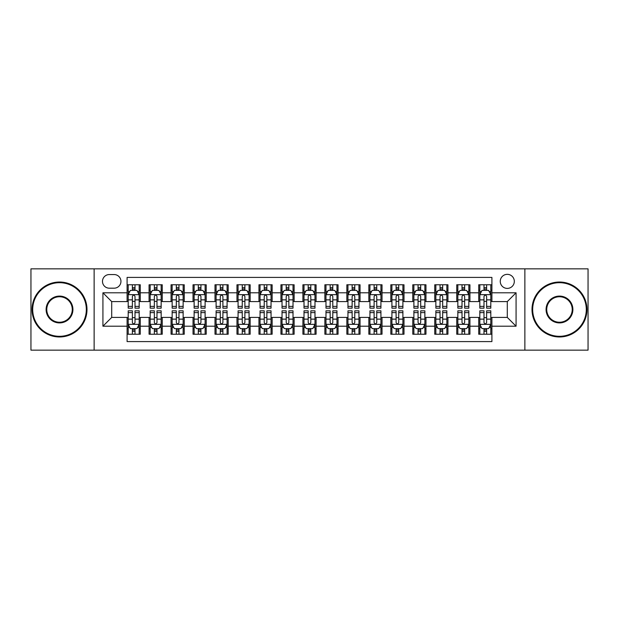 <?xml version="1.0" encoding="UTF-8"?>
<svg xmlns="http://www.w3.org/2000/svg" width="619" height="619" viewBox="0 0 619 619"><rect width="100%" height="100%" fill="white"/><g stroke="black" fill="none" stroke-linecap="round" stroke-linejoin="round"><path stroke-width="0.93" d="M507.286 274.341A7.033 7.033 0 0 0 500.253 281.366A7.033 7.033 0 0 0 507.286 288.4A7.033 7.033 0 0 0 514.319 281.366A7.033 7.033 0 0 0 507.286 274.341M524.866 350.153L588.05 350.153L588.05 268.847L524.866 268.847L524.866 350.153L94.134 350.153L94.134 268.847L30.95 268.847L30.95 350.153L94.134 350.153M491.904 284.779L478.719 284.779L478.719 292.795L469.929 292.795L469.929 301.592L478.719 301.592L478.719 292.795M469.929 292.795L469.929 284.779L456.745 284.779L456.745 292.795L447.947 292.795L447.947 301.592L456.745 301.592L456.745 292.795M447.947 292.795L447.947 284.779L434.762 284.779L434.762 292.795L425.973 292.795L425.973 301.592L434.762 301.592L434.762 292.795M425.973 292.795L425.973 284.779L412.788 284.779L412.788 292.795L403.998 292.795L403.998 301.592L412.788 301.592L412.788 292.795M403.998 292.795L403.998 284.779L390.813 284.779L390.813 292.795L382.024 292.795L382.024 301.592L390.813 301.592L390.813 292.795M382.024 292.795L382.024 284.779L368.839 284.779L368.839 292.795L360.049 292.795L360.049 301.592L368.839 301.592L368.839 292.795M360.049 292.795L360.049 284.779L346.857 284.779L346.857 292.795L338.067 292.795L338.067 301.592L346.857 301.592L346.857 292.795M338.067 292.795L338.067 284.779L324.882 284.779L324.882 292.795L316.092 292.795L316.092 301.592L324.882 301.592L324.882 292.795M316.092 292.795L316.092 284.779L302.908 284.779L302.908 292.795L294.118 292.795L294.118 301.592L302.908 301.592L302.908 292.795M294.118 292.795L294.118 284.779L280.933 284.779L280.933 292.795L272.143 292.795L272.143 301.592L280.933 301.592L280.933 292.795M272.143 292.795L272.143 284.779L258.951 284.779L258.951 292.795L250.161 292.795L250.161 301.592L258.951 301.592L258.951 292.795M250.161 292.795L250.161 284.779L236.976 284.779L236.976 292.795L228.187 292.795L228.187 301.592L236.976 301.592L236.976 292.795M228.187 292.795L228.187 284.779L215.002 284.779L215.002 292.795L206.212 292.795L206.212 301.592L215.002 301.592L215.002 292.795M206.212 292.795L206.212 284.779L193.027 284.779L193.027 292.795L184.238 292.795L184.238 301.592L193.027 301.592L193.027 292.795M184.238 292.795L184.238 284.779L171.053 284.779L171.053 292.795L162.255 292.795L162.255 301.592L171.053 301.592L171.053 292.795M162.255 292.795L162.255 284.779L149.071 284.779L149.071 301.592L140.281 301.592L140.281 284.779L127.096 284.779M127.096 334.221L140.281 334.221L140.281 317.408L149.071 317.408L149.071 334.221L162.255 334.221L162.255 317.408L171.053 317.408L171.053 326.205L162.255 326.205M171.053 326.205L171.053 334.221L184.238 334.221L184.238 317.408L193.027 317.408L193.027 326.205L184.238 326.205M193.027 326.205L193.027 334.221L206.212 334.221L206.212 317.408L215.002 317.408L215.002 326.205L206.212 326.205M215.002 326.205L215.002 334.221L228.187 334.221L228.187 317.408L236.976 317.408L236.976 326.205L228.187 326.205M236.976 326.205L236.976 334.221L250.161 334.221L250.161 317.408L258.951 317.408L258.951 326.205L250.161 326.205M258.951 326.205L258.951 334.221L272.143 334.221L272.143 317.408L280.933 317.408L280.933 326.205L272.143 326.205M280.933 326.205L280.933 334.221L294.118 334.221L294.118 317.408L302.908 317.408L302.908 326.205L294.118 326.205M302.908 326.205L302.908 334.221L316.092 334.221L316.092 317.408L324.882 317.408L324.882 326.205L316.092 326.205M324.882 326.205L324.882 334.221L338.067 334.221L338.067 317.408L346.857 317.408L346.857 326.205L338.067 326.205M346.857 326.205L346.857 334.221L360.049 334.221L360.049 317.408L368.839 317.408L368.839 326.205L360.049 326.205M368.839 326.205L368.839 334.221L382.024 334.221L382.024 317.408L390.813 317.408L390.813 326.205L382.024 326.205M390.813 326.205L390.813 334.221L403.998 334.221L403.998 317.408L412.788 317.408L412.788 326.205L403.998 326.205M412.788 326.205L412.788 334.221L425.973 334.221L425.973 317.408L434.762 317.408L434.762 326.205L425.973 326.205M434.762 326.205L434.762 334.221L447.947 334.221L447.947 317.408L456.745 317.408L456.745 326.205L447.947 326.205M456.745 326.205L456.745 334.221L469.929 334.221L469.929 317.408L478.719 317.408L478.719 326.205L469.929 326.205M109.292 288.183L114.128 288.183A6.809 6.809 0 0 0 120.945 281.366A6.809 6.809 0 0 0 114.128 274.557L109.292 274.557A6.809 6.809 0 0 0 102.483 281.366A6.809 6.809 0 0 0 109.292 288.183M524.866 268.847L94.134 268.847M491.904 292.795L491.904 277.413L127.096 277.413L127.096 301.592L111.714 301.592L111.714 317.408L127.096 317.408L127.096 341.587L491.904 341.587L491.904 317.408L507.286 317.408L507.286 301.592L491.904 301.592L491.904 292.795L516.076 292.795L516.076 326.205L491.904 326.205M127.096 326.205L102.924 326.205L102.924 292.795L127.096 292.795M478.719 326.205L478.719 334.221L491.904 334.221M127.096 290.272L128.195 290.272M132.373 290.272L135.012 290.272M139.182 290.272L140.281 290.272M127.096 301.368L128.195 301.368M132.373 301.368L135.012 301.368M139.182 301.368L140.281 301.368M127.096 317.632L128.195 317.632M132.373 317.632L135.012 317.632M139.182 317.632L140.281 317.632M127.096 328.728L128.195 328.728M132.373 328.728L135.012 328.728M139.182 328.728L140.281 328.728M149.071 301.368L150.169 301.368M154.348 301.368L156.986 301.368M161.157 301.368L162.255 301.368M149.071 290.272L150.169 290.272M154.348 290.272L156.986 290.272M161.157 290.272L162.255 290.272M149.071 317.632L150.169 317.632M154.348 317.632L156.986 317.632M161.157 317.632L162.255 317.632M149.071 328.728L150.169 328.728M154.348 328.728L156.986 328.728M161.157 328.728L162.255 328.728M171.053 317.632L172.152 317.632M176.322 317.632L178.961 317.632M183.139 317.632L184.238 317.632M171.053 328.728L172.152 328.728M176.322 328.728L178.961 328.728M183.139 328.728L184.238 328.728M171.053 290.272L172.152 290.272M176.322 290.272L178.961 290.272M183.139 290.272L184.238 290.272M171.053 301.368L172.152 301.368M176.322 301.368L178.961 301.368M183.139 301.368L184.238 301.368M193.027 317.632L194.126 317.632M198.297 317.632L200.935 317.632M205.113 317.632L206.212 317.632M193.027 328.728L194.126 328.728M198.297 328.728L200.935 328.728M205.113 328.728L206.212 328.728M193.027 290.272L194.126 290.272M198.297 290.272L200.935 290.272M205.113 290.272L206.212 290.272M193.027 301.368L194.126 301.368M198.297 301.368L200.935 301.368M205.113 301.368L206.212 301.368M215.002 317.632L216.101 317.632M220.279 317.632L222.91 317.632M227.088 317.632L228.187 317.632M215.002 328.728L216.101 328.728M220.279 328.728L222.91 328.728M227.088 328.728L228.187 328.728M215.002 290.272L216.101 290.272M220.279 290.272L222.91 290.272M227.088 290.272L228.187 290.272M215.002 301.368L216.101 301.368M220.279 301.368L222.91 301.368M227.088 301.368L228.187 301.368M236.976 317.632L238.075 317.632M242.253 317.632L244.892 317.632M249.062 317.632L250.161 317.632M236.976 328.728L238.075 328.728M242.253 328.728L244.892 328.728M249.062 328.728L250.161 328.728M236.976 290.272L238.075 290.272M242.253 290.272L244.892 290.272M249.062 290.272L250.161 290.272M236.976 301.368L238.075 301.368M242.253 301.368L244.892 301.368M249.062 301.368L250.161 301.368M258.951 317.632L260.05 317.632M264.228 317.632L266.866 317.632M271.045 317.632L272.143 317.632M258.951 328.728L260.05 328.728M264.228 328.728L266.866 328.728M271.045 328.728L272.143 328.728M258.951 290.272L260.05 290.272M264.228 290.272L266.866 290.272M271.045 290.272L272.143 290.272M258.951 301.368L260.05 301.368M264.228 301.368L266.866 301.368M271.045 301.368L272.143 301.368M280.933 317.632L282.032 317.632M286.202 317.632L288.841 317.632M293.019 317.632L294.118 317.632M280.933 328.728L282.032 328.728M286.202 328.728L288.841 328.728M293.019 328.728L294.118 328.728M280.933 290.272L282.032 290.272M286.202 290.272L288.841 290.272M293.019 290.272L294.118 290.272M280.933 301.368L282.032 301.368M286.202 301.368L288.841 301.368M293.019 301.368L294.118 301.368M302.908 317.632L304.006 317.632M308.185 317.632L310.815 317.632M314.994 317.632L316.092 317.632M302.908 328.728L304.006 328.728M308.185 328.728L310.815 328.728M314.994 328.728L316.092 328.728M302.908 290.272L304.006 290.272M308.185 290.272L310.815 290.272M314.994 290.272L316.092 290.272M302.908 301.368L304.006 301.368M308.185 301.368L310.815 301.368M314.994 301.368L316.092 301.368M324.882 317.632L325.981 317.632M330.159 317.632L332.798 317.632M336.968 317.632L338.067 317.632M324.882 328.728L325.981 328.728M330.159 328.728L332.798 328.728M336.968 328.728L338.067 328.728M324.882 290.272L325.981 290.272M330.159 290.272L332.798 290.272M336.968 290.272L338.067 290.272M324.882 301.368L325.981 301.368M330.159 301.368L332.798 301.368M336.968 301.368L338.067 301.368M346.857 317.632L347.955 317.632M352.134 317.632L354.772 317.632M358.95 317.632L360.049 317.632M346.857 328.728L347.955 328.728M352.134 328.728L354.772 328.728M358.95 328.728L360.049 328.728M346.857 290.272L347.955 290.272M352.134 290.272L354.772 290.272M358.95 290.272L360.049 290.272M346.857 301.368L347.955 301.368M352.134 301.368L354.772 301.368M358.95 301.368L360.049 301.368M368.839 317.632L369.938 317.632M374.108 317.632L376.747 317.632M380.925 317.632L382.024 317.632M368.839 328.728L369.938 328.728M374.108 328.728L376.747 328.728M380.925 328.728L382.024 328.728M368.839 290.272L369.938 290.272M374.108 290.272L376.747 290.272M380.925 290.272L382.024 290.272M368.839 301.368L369.938 301.368M374.108 301.368L376.747 301.368M380.925 301.368L382.024 301.368M390.813 317.632L391.912 317.632M396.09 317.632L398.721 317.632M402.899 317.632L403.998 317.632M390.813 328.728L391.912 328.728M396.09 328.728L398.721 328.728M402.899 328.728L403.998 328.728M390.813 290.272L391.912 290.272M396.09 290.272L398.721 290.272M402.899 290.272L403.998 290.272M390.813 301.368L391.912 301.368M396.09 301.368L398.721 301.368M402.899 301.368L403.998 301.368M412.788 317.632L413.887 317.632M418.065 317.632L420.703 317.632M424.874 317.632L425.973 317.632M412.788 328.728L413.887 328.728M418.065 328.728L420.703 328.728M424.874 328.728L425.973 328.728M412.788 290.272L413.887 290.272M418.065 290.272L420.703 290.272M424.874 290.272L425.973 290.272M412.788 301.368L413.887 301.368M418.065 301.368L420.703 301.368M424.874 301.368L425.973 301.368M434.762 317.632L435.861 317.632M440.039 317.632L442.678 317.632M446.848 317.632L447.947 317.632M434.762 328.728L435.861 328.728M440.039 328.728L442.678 328.728M446.848 328.728L447.947 328.728M434.762 290.272L435.861 290.272M440.039 290.272L442.678 290.272M446.848 290.272L447.947 290.272M434.762 301.368L435.861 301.368M440.039 301.368L442.678 301.368M446.848 301.368L447.947 301.368M456.745 317.632L457.843 317.632M462.014 317.632L464.652 317.632M468.831 317.632L469.929 317.632M456.745 328.728L457.843 328.728M462.014 328.728L464.652 328.728M468.831 328.728L469.929 328.728M456.745 290.272L457.843 290.272M462.014 290.272L464.652 290.272M468.831 290.272L469.929 290.272M456.745 301.368L457.843 301.368M462.014 301.368L464.652 301.368M468.831 301.368L469.929 301.368M478.719 317.632L479.818 317.632M483.988 317.632L486.627 317.632M490.805 317.632L491.904 317.632M478.719 328.728L479.818 328.728M483.988 328.728L486.627 328.728M490.805 328.728L491.904 328.728M478.719 290.272L479.818 290.272M483.988 290.272L486.627 290.272M490.805 290.272L491.904 290.272M478.719 301.368L479.818 301.368M483.988 301.368L486.627 301.368M490.805 301.368L491.904 301.368M111.714 301.592L102.924 292.795M111.714 317.408L102.924 326.205M516.076 292.795L507.286 301.592M516.076 326.205L507.286 317.408M135.012 287.634L132.373 287.634M139.182 306.39L135.012 306.39L135.012 308.185L139.182 308.185L139.182 294.776L136.985 290.381L130.392 290.381L128.195 294.776L128.195 308.185L132.373 308.185L132.373 306.39L128.195 306.39M128.195 294.776L128.195 284.779M139.182 294.776L139.182 284.779M132.373 290.381L132.373 284.779M135.012 284.779L135.012 290.381M135.012 306.39L135.012 296.424C134.13 294.729 133.247 294.729 132.373 296.424L132.373 306.39M132.373 331.366L135.012 331.366M128.195 312.61L132.373 312.61L132.373 310.815L128.195 310.815L128.195 324.224L130.392 328.619L136.985 328.619L139.182 324.224L139.182 310.815L135.012 310.815L135.012 312.61L139.182 312.61M139.182 324.224L139.182 334.221M128.195 324.224L128.195 334.221M135.012 328.619L135.012 334.221M132.373 334.221L132.373 328.619M132.373 312.61L132.373 322.576C133.247 324.271 134.13 324.271 135.012 322.576L135.012 312.61M59.517 282.69A26.81 26.81 0 0 0 32.706 309.5A26.81 26.81 0 0 0 59.517 336.31A26.81 26.81 0 0 0 86.327 309.5A26.81 26.81 0 0 0 59.517 282.69M59.517 336.968A27.468 27.468 0 0 1 32.049 309.5A27.468 27.468 0 0 1 59.517 282.032A27.468 27.468 0 0 1 86.993 309.5A27.468 27.468 0 0 1 59.517 336.968M59.517 296.091A13.409 13.409 0 0 1 72.926 309.5A13.409 13.409 0 0 1 59.517 322.909A13.409 13.409 0 0 1 46.116 309.5A13.409 13.409 0 0 1 59.517 296.091M59.517 322.244A12.744 12.744 0 0 0 72.268 309.5A12.744 12.744 0 0 0 59.517 296.756A12.744 12.744 0 0 0 46.773 309.5A12.744 12.744 0 0 0 59.517 322.244M559.483 282.69A26.81 26.81 0 0 0 532.673 309.5A26.81 26.81 0 0 0 559.483 336.31A26.81 26.81 0 0 0 586.294 309.5A26.81 26.81 0 0 0 559.483 282.69M559.483 336.968A27.468 27.468 0 0 1 532.007 309.5A27.468 27.468 0 0 1 559.483 282.032A27.468 27.468 0 0 1 586.951 309.5A27.468 27.468 0 0 1 559.483 336.968M559.483 296.091A13.409 13.409 0 0 1 572.885 309.5A13.409 13.409 0 0 1 559.483 322.909A13.409 13.409 0 0 1 546.074 309.5A13.409 13.409 0 0 1 559.483 296.091M559.483 322.244A12.744 12.744 0 0 0 572.227 309.5A12.744 12.744 0 0 0 559.483 296.756A12.744 12.744 0 0 0 546.732 309.5A12.744 12.744 0 0 0 559.483 322.244M156.986 287.634L154.348 287.634M161.157 306.39L156.986 306.39L156.986 308.185L161.157 308.185L161.157 294.776L158.959 290.381L152.367 290.381L150.169 294.776L150.169 308.185L154.348 308.185L154.348 306.39L150.169 306.39M150.169 294.776L150.169 284.779M161.157 294.776L161.157 284.779M154.348 290.381L154.348 284.779M156.986 284.779L156.986 290.381M156.986 306.39L156.986 296.424C156.104 294.729 155.23 294.729 154.348 296.424L154.348 306.39M178.961 287.634L176.322 287.634M183.139 306.39L178.961 306.39L178.961 308.185L183.139 308.185L183.139 294.776L180.941 290.381L174.349 290.381L172.152 294.776L172.152 308.185L176.322 308.185L176.322 306.39L172.152 306.39M172.152 294.776L172.152 284.779M183.139 294.776L183.139 284.779M176.322 290.381L176.322 284.779M178.961 284.779L178.961 290.381M178.961 306.39L178.961 296.424C178.086 294.729 177.204 294.729 176.322 296.424L176.322 306.39M200.935 287.634L198.297 287.634M205.113 306.39L200.935 306.39L200.935 308.185L205.113 308.185L205.113 294.776L202.916 290.381L196.324 290.381L194.126 294.776L194.126 308.185L198.297 308.185L198.297 306.39L194.126 306.39M194.126 294.776L194.126 284.779M205.113 294.776L205.113 284.779M198.297 290.381L198.297 284.779M200.935 284.779L200.935 290.381M200.935 306.39L200.935 296.424C200.061 294.729 199.179 294.729 198.297 296.424L198.297 306.39M222.91 287.634L220.279 287.634M227.088 306.39L222.91 306.39L222.91 308.185L227.088 308.185L227.088 294.776L224.89 290.381L218.298 290.381L216.101 294.776L216.101 308.185L220.279 308.185L220.279 306.39L216.101 306.39M216.101 294.776L216.101 284.779M227.088 294.776L227.088 284.779M220.279 290.381L220.279 284.779M222.91 284.779L222.91 290.381M222.91 306.39L222.91 296.424C222.035 294.729 221.153 294.729 220.279 296.424L220.279 306.39M154.348 331.366L156.986 331.366M150.169 312.61L154.348 312.61L154.348 310.815L150.169 310.815L150.169 324.224L152.367 328.619L158.959 328.619L161.157 324.224L161.157 310.815L156.986 310.815L156.986 312.61L161.157 312.61M161.157 324.224L161.157 334.221M150.169 324.224L150.169 334.221M156.986 328.619L156.986 334.221M154.348 334.221L154.348 328.619M154.348 312.61L154.348 322.576C155.222 324.271 156.104 324.271 156.986 322.576L156.986 312.61M176.322 331.366L178.961 331.366M172.152 312.61L176.322 312.61L176.322 310.815L172.152 310.815L172.152 324.224L174.349 328.619L180.941 328.619L183.139 324.224L183.139 310.815L178.961 310.815L178.961 312.61L183.139 312.61M183.139 324.224L183.139 334.221M172.152 324.224L172.152 334.221M178.961 328.619L178.961 334.221M176.322 334.221L176.322 328.619M176.322 312.61L176.322 322.576C177.204 324.271 178.079 324.271 178.961 322.576L178.961 312.61M198.297 331.366L200.935 331.366M194.126 312.61L198.297 312.61L198.297 310.815L194.126 310.815L194.126 324.224L196.324 328.619L202.916 328.619L205.113 324.224L205.113 310.815L200.935 310.815L200.935 312.61L205.113 312.61M205.113 324.224L205.113 334.221M194.126 324.224L194.126 334.221M200.935 328.619L200.935 334.221M198.297 334.221L198.297 328.619M198.297 312.61L198.297 322.576C199.179 324.271 200.053 324.271 200.935 322.576L200.935 312.61M220.279 331.366L222.91 331.366M216.101 312.61L220.279 312.61L220.279 310.815L216.101 310.815L216.101 324.224L218.298 328.619L224.89 328.619L227.088 324.224L227.088 310.815L222.91 310.815L222.91 312.61L227.088 312.61M227.088 324.224L227.088 334.221M216.101 324.224L216.101 334.221M222.91 328.619L222.91 334.221M220.279 334.221L220.279 328.619M220.279 312.61L220.279 322.576C221.153 324.271 222.035 324.271 222.91 322.576L222.91 312.61M244.892 287.634L242.253 287.634M249.062 306.39L244.892 306.39L244.892 308.185L249.062 308.185L249.062 294.776L246.865 290.381L240.273 290.381L238.075 294.776L238.075 308.185L242.253 308.185L242.253 306.39L238.075 306.39M238.075 294.776L238.075 284.779M249.062 294.776L249.062 284.779M242.253 290.381L242.253 284.779M244.892 284.779L244.892 290.381M244.892 306.39L244.892 296.424C244.01 294.729 243.135 294.729 242.253 296.424L242.253 306.39M242.253 331.366L244.892 331.366M238.075 312.61L242.253 312.61L242.253 310.815L238.075 310.815L238.075 324.224L240.273 328.619L246.865 328.619L249.062 324.224L249.062 310.815L244.892 310.815L244.892 312.61L249.062 312.61M249.062 324.224L249.062 334.221M238.075 324.224L238.075 334.221M244.892 328.619L244.892 334.221M242.253 334.221L242.253 328.619M242.253 312.61L242.253 322.576C243.128 324.271 244.01 324.271 244.892 322.576L244.892 312.61M266.866 287.634L264.228 287.634M271.045 306.39L266.866 306.39L266.866 308.185L271.045 308.185L271.045 294.776L268.847 290.381L262.247 290.381L260.05 294.776L260.05 308.185L264.228 308.185L264.228 306.39L260.05 306.39M260.05 294.776L260.05 284.779M271.045 294.776L271.045 284.779M264.228 290.381L264.228 284.779M266.866 284.779L266.866 290.381M266.866 306.39L266.866 296.424C265.984 294.729 265.11 294.729 264.228 296.424L264.228 306.39M264.228 331.366L266.866 331.366M260.05 312.61L264.228 312.61L264.228 310.815L260.05 310.815L260.05 324.224L262.247 328.619L268.847 328.619L271.045 324.224L271.045 310.815L266.866 310.815L266.866 312.61L271.045 312.61M271.045 324.224L271.045 334.221M260.05 324.224L260.05 334.221M266.866 328.619L266.866 334.221M264.228 334.221L264.228 328.619M264.228 312.61L264.228 322.576C265.11 324.271 265.984 324.271 266.866 322.576L266.866 312.61M288.841 287.634L286.202 287.634M293.019 306.39L288.841 306.39L288.841 308.185L293.019 308.185L293.019 294.776L290.822 290.381L284.229 290.381L282.032 294.776L282.032 308.185L286.202 308.185L286.202 306.39L282.032 306.39M282.032 294.776L282.032 284.779M293.019 294.776L293.019 284.779M286.202 290.381L286.202 284.779M288.841 284.779L288.841 290.381M288.841 306.39L288.841 296.424C287.967 294.729 287.084 294.729 286.202 296.424L286.202 306.39M286.202 331.366L288.841 331.366M282.032 312.61L286.202 312.61L286.202 310.815L282.032 310.815L282.032 324.224L284.229 328.619L290.822 328.619L293.019 324.224L293.019 310.815L288.841 310.815L288.841 312.61L293.019 312.61M293.019 324.224L293.019 334.221M282.032 324.224L282.032 334.221M288.841 328.619L288.841 334.221M286.202 334.221L286.202 328.619M286.202 312.61L286.202 322.576C287.084 324.271 287.959 324.271 288.841 322.576L288.841 312.61M310.815 287.634L308.185 287.634M314.994 306.39L310.815 306.39L310.815 308.185L314.994 308.185L314.994 294.776L312.796 290.381L306.204 290.381L304.006 294.776L304.006 308.185L308.185 308.185L308.185 306.39L304.006 306.39M304.006 294.776L304.006 284.779M314.994 294.776L314.994 284.779M308.185 290.381L308.185 284.779M310.815 284.779L310.815 290.381M310.815 306.39L310.815 296.424C309.941 294.729 309.059 294.729 308.185 296.424L308.185 306.39M308.185 331.366L310.815 331.366M304.006 312.61L308.185 312.61L308.185 310.815L304.006 310.815L304.006 324.224L306.204 328.619L312.796 328.619L314.994 324.224L314.994 310.815L310.815 310.815L310.815 312.61L314.994 312.61M314.994 324.224L314.994 334.221M304.006 324.224L304.006 334.221M310.815 328.619L310.815 334.221M308.185 334.221L308.185 328.619M308.185 312.61L308.185 322.576C309.059 324.271 309.941 324.271 310.815 322.576L310.815 312.61M332.798 287.634L330.159 287.634M336.968 306.39L332.798 306.39L332.798 308.185L336.968 308.185L336.968 294.776L334.771 290.381L328.178 290.381L325.981 294.776L325.981 308.185L330.159 308.185L330.159 306.39L325.981 306.39M325.981 294.776L325.981 284.779M336.968 294.776L336.968 284.779M330.159 290.381L330.159 284.779M332.798 284.779L332.798 290.381M332.798 306.39L332.798 296.424C331.916 294.729 331.041 294.729 330.159 296.424L330.159 306.39M330.159 331.366L332.798 331.366M325.981 312.61L330.159 312.61L330.159 310.815L325.981 310.815L325.981 324.224L328.178 328.619L334.771 328.619L336.968 324.224L336.968 310.815L332.798 310.815L332.798 312.61L336.968 312.61M336.968 324.224L336.968 334.221M325.981 324.224L325.981 334.221M332.798 328.619L332.798 334.221M330.159 334.221L330.159 328.619M330.159 312.61L330.159 322.576C331.033 324.271 331.916 324.271 332.798 322.576L332.798 312.61M354.772 287.634L352.134 287.634M358.95 306.39L354.772 306.39L354.772 308.185L358.95 308.185L358.95 294.776L356.753 290.381L350.153 290.381L347.955 294.776L347.955 308.185L352.134 308.185L352.134 306.39L347.955 306.39M347.955 294.776L347.955 284.779M358.95 294.776L358.95 284.779M352.134 290.381L352.134 284.779M354.772 284.779L354.772 290.381M354.772 306.39L354.772 296.424C353.89 294.729 353.016 294.729 352.134 296.424L352.134 306.39M352.134 331.366L354.772 331.366M347.955 312.61L352.134 312.61L352.134 310.815L347.955 310.815L347.955 324.224L350.153 328.619L356.753 328.619L358.95 324.224L358.95 310.815L354.772 310.815L354.772 312.61L358.95 312.61M358.95 324.224L358.95 334.221M347.955 324.224L347.955 334.221M354.772 328.619L354.772 334.221M352.134 334.221L352.134 328.619M352.134 312.61L352.134 322.576C353.016 324.271 353.89 324.271 354.772 322.576L354.772 312.61M376.747 287.634L374.108 287.634M380.925 306.39L376.747 306.39L376.747 308.185L380.925 308.185L380.925 294.776L378.727 290.381L372.135 290.381L369.938 294.776L369.938 308.185L374.108 308.185L374.108 306.39L369.938 306.39M369.938 294.776L369.938 284.779M380.925 294.776L380.925 284.779M374.108 290.381L374.108 284.779M376.747 284.779L376.747 290.381M376.747 306.39L376.747 296.424C375.872 294.729 374.99 294.729 374.108 296.424L374.108 306.39M374.108 331.366L376.747 331.366M369.938 312.61L374.108 312.61L374.108 310.815L369.938 310.815L369.938 324.224L372.135 328.619L378.727 328.619L380.925 324.224L380.925 310.815L376.747 310.815L376.747 312.61L380.925 312.61M380.925 324.224L380.925 334.221M369.938 324.224L369.938 334.221M376.747 328.619L376.747 334.221M374.108 334.221L374.108 328.619M374.108 312.61L374.108 322.576C374.99 324.271 375.865 324.271 376.747 322.576L376.747 312.61M398.721 287.634L396.09 287.634M402.899 306.39L398.721 306.39L398.721 308.185L402.899 308.185L402.899 294.776L400.702 290.381L394.11 290.381L391.912 294.776L391.912 308.185L396.09 308.185L396.09 306.39L391.912 306.39M391.912 294.776L391.912 284.779M402.899 294.776L402.899 284.779M396.09 290.381L396.09 284.779M398.721 284.779L398.721 290.381M398.721 306.39L398.721 296.424C397.847 294.729 396.965 294.729 396.09 296.424L396.09 306.39M396.09 331.366L398.721 331.366M391.912 312.61L396.09 312.61L396.09 310.815L391.912 310.815L391.912 324.224L394.11 328.619L400.702 328.619L402.899 324.224L402.899 310.815L398.721 310.815L398.721 312.61L402.899 312.61M402.899 324.224L402.899 334.221M391.912 324.224L391.912 334.221M398.721 328.619L398.721 334.221M396.09 334.221L396.09 328.619M396.09 312.61L396.09 322.576C396.965 324.271 397.847 324.271 398.721 322.576L398.721 312.61M420.703 287.634L418.065 287.634M424.874 306.39L420.703 306.39L420.703 308.185L424.874 308.185L424.874 294.776L422.676 290.381L416.084 290.381L413.887 294.776L413.887 308.185L418.065 308.185L418.065 306.39L413.887 306.39M413.887 294.776L413.887 284.779M424.874 294.776L424.874 284.779M418.065 290.381L418.065 284.779M420.703 284.779L420.703 290.381M420.703 306.39L420.703 296.424C419.821 294.729 418.947 294.729 418.065 296.424L418.065 306.39M418.065 331.366L420.703 331.366M413.887 312.61L418.065 312.61L418.065 310.815L413.887 310.815L413.887 324.224L416.084 328.619L422.676 328.619L424.874 324.224L424.874 310.815L420.703 310.815L420.703 312.61L424.874 312.61M424.874 324.224L424.874 334.221M413.887 324.224L413.887 334.221M420.703 328.619L420.703 334.221M418.065 334.221L418.065 328.619M418.065 312.61L418.065 322.576C418.939 324.271 419.821 324.271 420.703 322.576L420.703 312.61M442.678 287.634L440.039 287.634M446.848 306.39L442.678 306.39L442.678 308.185L446.848 308.185L446.848 294.776L444.651 290.381L438.059 290.381L435.861 294.776L435.861 308.185L440.039 308.185L440.039 306.39L435.861 306.39M435.861 294.776L435.861 284.779M446.848 294.776L446.848 284.779M440.039 290.381L440.039 284.779M442.678 284.779L442.678 290.381M442.678 306.39L442.678 296.424C441.796 294.729 440.921 294.729 440.039 296.424L440.039 306.39M440.039 331.366L442.678 331.366M435.861 312.61L440.039 312.61L440.039 310.815L435.861 310.815L435.861 324.224L438.059 328.619L444.651 328.619L446.848 324.224L446.848 310.815L442.678 310.815L442.678 312.61L446.848 312.61M446.848 324.224L446.848 334.221M435.861 324.224L435.861 334.221M442.678 328.619L442.678 334.221M440.039 334.221L440.039 328.619M440.039 312.61L440.039 322.576C440.914 324.271 441.796 324.271 442.678 322.576L442.678 312.61M464.652 287.634L462.014 287.634M468.831 306.39L464.652 306.39L464.652 308.185L468.831 308.185L468.831 294.776L466.633 290.381L460.041 290.381L457.843 294.776L457.843 308.185L462.014 308.185L462.014 306.39L457.843 306.39M457.843 294.776L457.843 284.779M468.831 294.776L468.831 284.779M462.014 290.381L462.014 284.779M464.652 284.779L464.652 290.381M464.652 306.39L464.652 296.424C463.778 294.729 462.896 294.729 462.014 296.424L462.014 306.39M462.014 331.366L464.652 331.366M457.843 312.61L462.014 312.61L462.014 310.815L457.843 310.815L457.843 324.224L460.041 328.619L466.633 328.619L468.831 324.224L468.831 310.815L464.652 310.815L464.652 312.61L468.831 312.61M468.831 324.224L468.831 334.221M457.843 324.224L457.843 334.221M464.652 328.619L464.652 334.221M462.014 334.221L462.014 328.619M462.014 312.61L462.014 322.576C462.896 324.271 463.77 324.271 464.652 322.576L464.652 312.61M486.627 287.634L483.988 287.634M490.805 306.39L486.627 306.39L486.627 308.185L490.805 308.185L490.805 294.776L488.608 290.381L482.015 290.381L479.818 294.776L479.818 308.185L483.988 308.185L483.988 306.39L479.818 306.39M479.818 294.776L479.818 284.779M490.805 294.776L490.805 284.779M483.988 290.381L483.988 284.779M486.627 284.779L486.627 290.381M486.627 306.39L486.627 296.424C485.753 294.729 484.87 294.729 483.988 296.424L483.988 306.39M483.988 331.366L486.627 331.366M479.818 312.61L483.988 312.61L483.988 310.815L479.818 310.815L479.818 324.224L482.015 328.619L488.608 328.619L490.805 324.224L490.805 310.815L486.627 310.815L486.627 312.61L490.805 312.61M490.805 324.224L490.805 334.221M479.818 324.224L479.818 334.221M486.627 328.619L486.627 334.221M483.988 334.221L483.988 328.619M483.988 312.61L483.988 322.576C484.87 324.271 485.753 324.271 486.627 322.576L486.627 312.61M149.071 326.205L140.281 326.205M149.071 292.795L140.281 292.795M139.128 294.667L128.249 294.667M128.195 291.588L129.789 291.588M137.588 291.588L139.182 291.588M132.373 299.867L128.195 299.867M139.182 299.867L135.012 299.867M135.012 289.034L132.373 289.034M128.249 324.333L139.128 324.333M139.182 327.412L137.588 327.412M129.789 327.412L128.195 327.412M135.012 319.133L139.182 319.133M128.195 319.133L132.373 319.133M132.373 329.966L135.012 329.966M161.102 294.667L150.224 294.667M150.169 291.588L151.763 291.588M159.57 291.588L161.157 291.588M154.348 299.867L150.169 299.867M161.157 299.867L156.986 299.867M156.986 289.034L154.348 289.034M183.085 294.667L172.206 294.667M172.152 291.588L173.738 291.588M181.545 291.588L183.139 291.588M176.322 299.867L172.152 299.867M183.139 299.867L178.961 299.867M178.961 289.034L176.322 289.034M205.059 294.667L194.18 294.667M194.126 291.588L195.72 291.588M203.519 291.588L205.113 291.588M198.297 299.867L194.126 299.867M205.113 299.867L200.935 299.867M200.935 289.034L198.297 289.034M227.034 294.667L216.155 294.667M216.101 291.588L217.695 291.588M225.494 291.588L227.088 291.588M220.279 299.867L216.101 299.867M227.088 299.867L222.91 299.867M222.91 289.034L220.279 289.034M150.224 324.333L161.102 324.333M161.157 327.412L159.57 327.412M151.763 327.412L150.169 327.412M156.986 319.133L161.157 319.133M150.169 319.133L154.348 319.133M154.348 329.966L156.986 329.966M172.206 324.333L183.085 324.333M183.139 327.412L181.545 327.412M173.738 327.412L172.152 327.412M178.961 319.133L183.139 319.133M172.152 319.133L176.322 319.133M176.322 329.966L178.961 329.966M194.18 324.333L205.059 324.333M205.113 327.412L203.519 327.412M195.72 327.412L194.126 327.412M200.935 319.133L205.113 319.133M194.126 319.133L198.297 319.133M198.297 329.966L200.935 329.966M216.155 324.333L227.034 324.333M227.088 327.412L225.494 327.412M217.695 327.412L216.101 327.412M222.91 319.133L227.088 319.133M216.101 319.133L220.279 319.133M220.279 329.966L222.91 329.966M249.008 294.667L238.129 294.667M238.075 291.588L239.669 291.588M247.468 291.588L249.062 291.588M242.253 299.867L238.075 299.867M249.062 299.867L244.892 299.867M244.892 289.034L242.253 289.034M238.129 324.333L249.008 324.333M249.062 327.412L247.468 327.412M239.669 327.412L238.075 327.412M244.892 319.133L249.062 319.133M238.075 319.133L242.253 319.133M242.253 329.966L244.892 329.966M270.983 294.667L260.112 294.667M260.05 291.588L261.644 291.588M269.451 291.588L271.045 291.588M264.228 299.867L260.05 299.867M271.045 299.867L266.866 299.867M266.866 289.034L264.228 289.034M260.112 324.333L270.983 324.333M271.045 327.412L269.451 327.412M261.644 327.412L260.05 327.412M266.866 319.133L271.045 319.133M260.05 319.133L264.228 319.133M264.228 329.966L266.866 329.966M292.965 294.667L282.086 294.667M282.032 291.588L283.626 291.588M291.425 291.588L293.019 291.588M286.202 299.867L282.032 299.867M293.019 299.867L288.841 299.867M288.841 289.034L286.202 289.034M282.086 324.333L292.965 324.333M293.019 327.412L291.425 327.412M283.626 327.412L282.032 327.412M288.841 319.133L293.019 319.133M282.032 319.133L286.202 319.133M286.202 329.966L288.841 329.966M314.939 294.667L304.061 294.667M304.006 291.588L305.6 291.588M313.4 291.588L314.994 291.588M308.185 299.867L304.006 299.867M314.994 299.867L310.815 299.867M310.815 289.034L308.185 289.034M304.061 324.333L314.939 324.333M314.994 327.412L313.4 327.412M305.6 327.412L304.006 327.412M310.815 319.133L314.994 319.133M304.006 319.133L308.185 319.133M308.185 329.966L310.815 329.966M336.914 294.667L326.035 294.667M325.981 291.588L327.575 291.588M335.374 291.588L336.968 291.588M330.159 299.867L325.981 299.867M336.968 299.867L332.798 299.867M332.798 289.034L330.159 289.034M326.035 324.333L336.914 324.333M336.968 327.412L335.374 327.412M327.575 327.412L325.981 327.412M332.798 319.133L336.968 319.133M325.981 319.133L330.159 319.133M330.159 329.966L332.798 329.966M358.888 294.667L348.017 294.667M347.955 291.588L349.549 291.588M357.356 291.588L358.95 291.588M352.134 299.867L347.955 299.867M358.95 299.867L354.772 299.867M354.772 289.034L352.134 289.034M348.017 324.333L358.888 324.333M358.95 327.412L357.356 327.412M349.549 327.412L347.955 327.412M354.772 319.133L358.95 319.133M347.955 319.133L352.134 319.133M352.134 329.966L354.772 329.966M380.871 294.667L369.992 294.667M369.938 291.588L371.532 291.588M379.331 291.588L380.925 291.588M374.108 299.867L369.938 299.867M380.925 299.867L376.747 299.867M376.747 289.034L374.108 289.034M369.992 324.333L380.871 324.333M380.925 327.412L379.331 327.412M371.532 327.412L369.938 327.412M376.747 319.133L380.925 319.133M369.938 319.133L374.108 319.133M374.108 329.966L376.747 329.966M402.845 294.667L391.966 294.667M391.912 291.588L393.506 291.588M401.305 291.588L402.899 291.588M396.09 299.867L391.912 299.867M402.899 299.867L398.721 299.867M398.721 289.034L396.09 289.034M391.966 324.333L402.845 324.333M402.899 327.412L401.305 327.412M393.506 327.412L391.912 327.412M398.721 319.133L402.899 319.133M391.912 319.133L396.09 319.133M396.09 329.966L398.721 329.966M424.82 294.667L413.941 294.667M413.887 291.588L415.481 291.588M423.28 291.588L424.874 291.588M418.065 299.867L413.887 299.867M424.874 299.867L420.703 299.867M420.703 289.034L418.065 289.034M413.941 324.333L424.82 324.333M424.874 327.412L423.28 327.412M415.481 327.412L413.887 327.412M420.703 319.133L424.874 319.133M413.887 319.133L418.065 319.133M418.065 329.966L420.703 329.966M446.794 294.667L435.915 294.667M435.861 291.588L437.455 291.588M445.262 291.588L446.848 291.588M440.039 299.867L435.861 299.867M446.848 299.867L442.678 299.867M442.678 289.034L440.039 289.034M435.915 324.333L446.794 324.333M446.848 327.412L445.262 327.412M437.455 327.412L435.861 327.412M442.678 319.133L446.848 319.133M435.861 319.133L440.039 319.133M440.039 329.966L442.678 329.966M468.776 294.667L457.898 294.667M457.843 291.588L459.43 291.588M467.237 291.588L468.831 291.588M462.014 299.867L457.843 299.867M468.831 299.867L464.652 299.867M464.652 289.034L462.014 289.034M457.898 324.333L468.776 324.333M468.831 327.412L467.237 327.412M459.43 327.412L457.843 327.412M464.652 319.133L468.831 319.133M457.843 319.133L462.014 319.133M462.014 329.966L464.652 329.966M490.751 294.667L479.872 294.667M479.818 291.588L481.412 291.588M489.211 291.588L490.805 291.588M483.988 299.867L479.818 299.867M490.805 299.867L486.627 299.867M486.627 289.034L483.988 289.034M479.872 324.333L490.751 324.333M490.805 327.412L489.211 327.412M481.412 327.412L479.818 327.412M486.627 319.133L490.805 319.133M479.818 319.133L483.988 319.133M483.988 329.966L486.627 329.966"/></g></svg>
